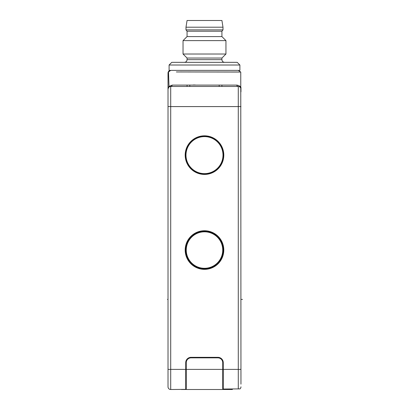 <?xml version="1.0" encoding="UTF-8"?>
<svg xmlns="http://www.w3.org/2000/svg" width="410" height="410" viewBox="0 0 410 410"><rect width="100%" height="100%" fill="white"/><g stroke="black" fill="none" stroke-linecap="round" stroke-linejoin="round"><path stroke-width="0.61" d="M176.356 71.95L240.762 72.047L240.962 384.134M240.962 91.835L240.962 88.919M240.962 88.586L240.962 87.458C240.198 86.141 238.774 85.352 236.683 85.09L172.297 85.09L169.002 86.367L168.018 89.149A2.68 2.68 0 0 1 170.703 86.469L170.58 86.474M204.493 70.382L170.703 70.382L238.282 70.382L240.762 72.047L237.067 71.996M236.852 71.991L180.077 71.924M240.706 87.115L240.388 86.751M239.952 86.341L239.522 86.013M195.232 84.993L193.054 84.998M169.345 86.838L170.191 86.52M172.297 85.09A2.68 1.83 -90 0 1 170.703 86.469L170.539 86.474M168.869 87.197L168.3 87.96M168.151 88.329L168.054 88.729M170.703 389.5L170.703 369.389L185.72 369.389L185.72 389.367L170.703 389.5A2.68 2.68 180 0 1 168.018 386.82L168.018 89.149A2.68 2.68 0 0 1 170.703 86.469L235.75 86.469M169.145 86.971L169.002 87.079A2.68 0.743 -129.4 0 0 169.002 86.367L168.51 72.042L168.018 73.062L168.018 89.154L168.044 72.826M168.018 117.844L168.018 94.782M168.505 87.617L168.305 87.95M169.094 65.016L171.775 62.335L237.205 62.335L239.891 65.016L169.094 65.016L169.094 70.382L170.703 70.382A2.68 2.68 0 0 0 168.018 73.062L168.51 72.042L170.703 70.382L168.828 71.422M240.762 72.047L238.282 70.382L239.891 70.382L239.891 65.016M170.703 70.382A2.68 2.68 0 0 0 168.018 73.062L168.018 73.062A2.68 2.68 0 0 1 170.703 70.382A2.68 2.68 0 0 0 168.018 73.062M168.659 86.823L168.254 87.684M238.189 86.464A2.68 1.83 -90 0 1 236.683 85.09A2.68 1.83 -90 0 0 238.282 86.469L236.016 86.469M238.389 86.474L175.562 86.469M168.018 369.389L170.703 369.389L170.703 86.469L173.23 86.469L170.493 86.479L176.772 86.469M240.931 88.75L240.798 88.232M240.655 87.909L240.649 87.894A2.68 2.68 0 0 0 240.485 87.627L240.567 87.75M240.731 88.058A2.68 2.68 0 0 1 240.962 89.149A2.68 2.68 180 0 0 238.282 86.469A2.68 2.68 0 0 1 239.732 86.894L239.563 86.797M239.399 86.715L238.758 86.51M240.962 386.82A2.68 2.68 0 0 1 239.978 388.895L222.727 389.044M185.72 389.367L186.258 389.367M232.916 388.957L227.555 389.003L227.555 389.5L222.727 389.5L222.727 362.681A4.828 4.828 0 0 0 217.9 357.858L191.08 357.858A4.828 4.828 0 0 0 186.258 362.681L186.258 369.389L223.26 369.389L223.26 362.681A5.366 5.366 0 0 0 217.9 357.32L220.657 358.084M176.064 389.454L176.602 389.449M185.72 384.134L186.258 384.134M222.727 384.134L223.26 384.134M238.364 86.469L238.282 86.469A2.68 2.68 180 0 1 240.962 89.149L240.962 89.108M232.624 86.469L238.282 86.469A2.68 1.83 -90 0 1 238.277 86.469L238.282 388.911M232.383 388.962L232.383 389.5L227.555 389.5M188.323 358.084L191.08 357.32A5.366 5.366 0 0 0 185.72 362.681L185.72 369.389L186.258 369.389L186.258 389.5L181.43 389.5M240.962 369.389L223.26 369.389L223.26 389.039M186.258 389.5L222.727 389.5M191.08 357.32L217.9 357.32M204.493 269.36A19.306 19.306 0 0 1 185.182 250.054A19.306 19.306 0 0 1 204.493 230.743A19.306 19.306 0 0 1 223.798 250.054A19.306 19.306 0 0 1 204.493 269.36M204.493 174.429A19.306 19.306 0 0 1 185.182 155.118A19.306 19.306 0 0 1 204.493 135.812A19.306 19.306 0 0 1 223.798 155.118A19.306 19.306 0 0 1 204.493 174.429M218.325 357.335L218.776 357.392M218.889 357.412L219.217 357.484M219.242 357.489L219.509 357.566M219.719 357.638L220.196 357.838M188.79 357.838L189.261 357.638M189.374 357.597L189.738 357.489M190.209 357.392L190.66 357.335M204.493 231.281A18.773 18.773 0 0 1 223.26 250.054A18.773 18.773 0 0 1 204.493 268.822A18.773 18.773 0 0 1 185.72 250.054A18.773 18.773 0 0 1 204.493 231.281M185.72 250.054A18.773 18.773 0 0 0 204.493 268.822A18.773 18.773 0 0 0 223.26 250.054A18.773 18.773 0 0 0 204.493 231.281A18.773 18.773 0 0 0 185.72 250.054M186.258 250.054A18.235 18.235 0 0 0 204.493 268.289A18.235 18.235 0 0 0 222.727 250.054A18.235 18.235 0 0 0 204.493 231.819A18.235 18.235 0 0 0 186.258 250.054M185.986 155.118A18.501 18.501 0 0 1 204.493 136.617A18.501 18.501 0 0 1 222.994 155.118A18.501 18.501 0 0 1 204.493 173.625A18.501 18.501 0 0 1 185.986 155.118M185.453 155.118A19.039 19.039 0 0 1 204.493 136.079A19.039 19.039 0 0 1 223.532 155.118A19.039 19.039 0 0 1 204.493 174.163A19.039 19.039 0 0 1 185.453 155.118A19.039 19.039 0 0 1 204.493 136.079A19.039 19.039 0 0 1 223.532 155.118A19.039 19.039 0 0 1 204.493 174.163A19.039 19.039 0 0 1 185.453 155.118M221.923 59.655L187.062 59.655L187.062 58.046L221.923 58.046L221.923 59.655C222.082 61.28 222.973 62.176 224.603 62.335M221.923 58.046L225.946 54.023L183.039 54.023L187.062 58.046M187.062 36.593L187.062 31.227L221.923 31.227L221.923 36.593L187.062 36.593L183.039 40.61L225.946 40.61L225.946 54.023M221.923 31.227L222.994 29.884L185.986 29.884L187.062 31.227M222.994 27.203L221.923 20.5L187.062 20.5L185.986 27.203L222.994 27.203L222.994 29.884M189.799 85.008L189.799 86.469L194.094 86.469L183.685 86.469L187.062 86.469L187.062 85.013M219.186 85.008L219.186 86.469L217.715 86.469M167.47 299.397L168.018 299.397M240.962 299.397L242.53 299.397M240.962 106.585L168.018 106.585M224.583 86.469L220.934 86.469M225.295 86.469L221.923 86.469L221.923 85.013M187.062 59.655C186.904 61.28 186.007 62.176 184.377 62.335M183.039 40.61L183.039 54.023M221.923 36.593L225.946 40.61M185.986 27.203L185.986 29.884"/></g></svg>

